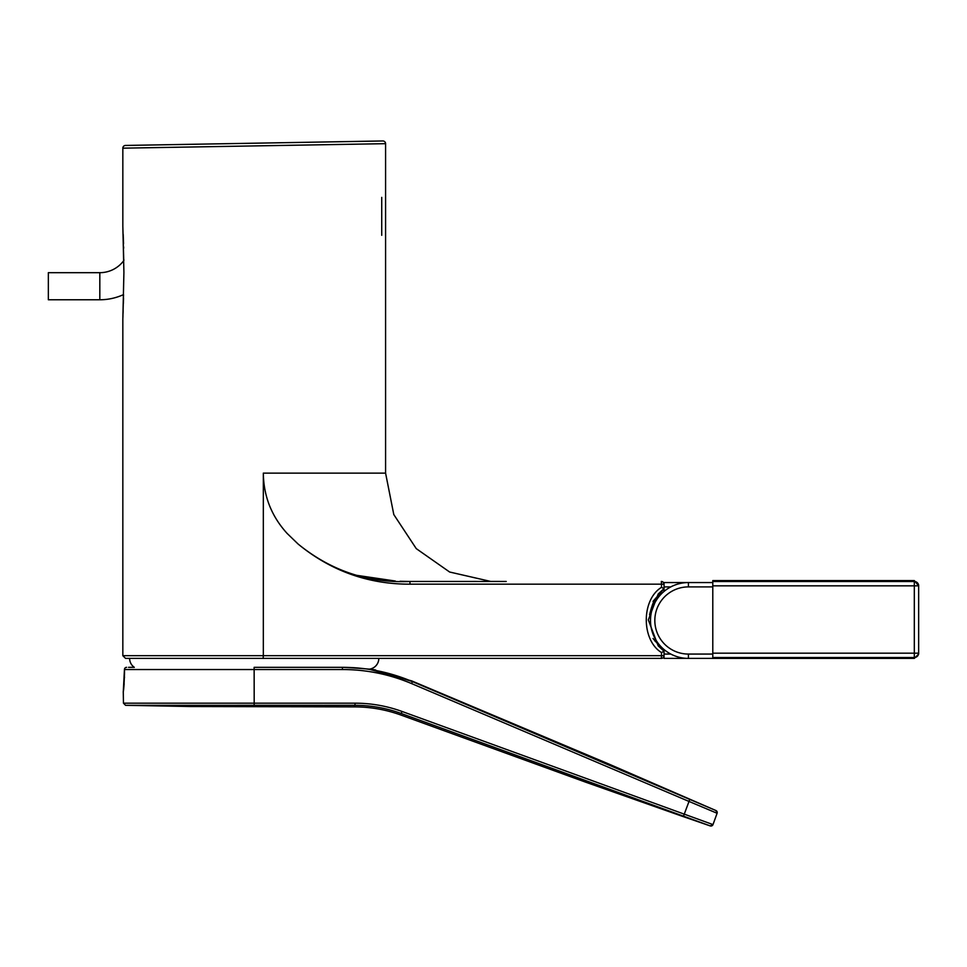 <?xml version="1.0" encoding="UTF-8"?>
<svg xmlns="http://www.w3.org/2000/svg" width="967" height="967" viewBox="0 0 967 967"><rect width="100%" height="100%" fill="white"/><g stroke="black" fill="none" stroke-linecap="round" stroke-linejoin="round"><path stroke-width="1.45" d="M128.526 667.339L134.316 667.339A10.83 10.83 0 0 1 129.614 658.394L661.319 658.394L125.553 658.394L122.833 655.686L263.326 655.686L263.326 473.129L385.579 473.129L393.799 514.565L416.257 548.627L449.631 572.017L490.632 581.421M385.579 473.129L385.579 143.672L122.833 148.169A2.708 2.708 0 0 1 125.505 145.449L382.823 140.964L125.505 145.449M385.579 143.672A2.708 2.708 0 0 0 382.823 140.964M122.845 226.737L123.909 272.392L122.845 318.929M122.882 317.95L122.966 315.907M123.063 313.175L123.16 310.564M123.389 303.396L123.534 298.211M122.869 318.131L123.534 294.597A56.884 56.884 0 0 1 99.819 299.77L99.819 272.682A29.796 29.796 0 0 0 123.861 260.498L123.849 259.615M123.655 248.217L123.619 246.815M123.534 243.684L123.196 234.328M409.319 581.469L400.084 581.264M395.334 581.034L356.207 575.256M298.102 544.034C331.028 570.82 368.294 583.294 409.887 581.469L410.044 584.177C368.185 584.286 330.871 570.905 298.102 544.034L287.199 533.506C271.582 516.402 263.628 496.276 263.326 473.129M409.887 581.469L410.044 584.177M263.338 474.12L263.326 473.165M410.177 581.469L506.225 581.469M487.658 581.397L493.932 581.469M664.039 584.177L661.513 584.177L661.319 581.469A2.708 2.708 0 0 1 664.039 584.177L664.039 588.649L658.176 594.028L648.325 619.932L658.176 645.847L664.039 651.226L664.039 649.522L664.039 654.067L670.808 654.067M263.133 658.394L263.326 655.686L661.513 655.686L661.513 652.556C641.206 640.19 641.206 599.685 661.513 587.32L664.039 588.649L664.039 591.429L664.039 588.649L653.039 601.353M661.319 658.394A2.708 2.708 0 0 0 664.039 655.686A2.708 2.708 0 0 1 661.319 658.394L661.513 655.686L664.039 655.686L664.039 651.226L653.039 638.522M661.513 652.556L664.039 651.226M670.808 586.896L664.039 586.896L664.039 588.649M378.81 658.394A10.83 10.83 0 0 1 369.019 669.188L411.737 680.913L608.884 764.051L715.931 810.539L568.451 747.854M254.188 703.178L355.07 703.178C371.231 703.202 386.897 705.958 402.079 711.47L712.981 824.597A2.164 2.164 20 0 1 710.225 825.903L401.208 713.477C400.725 715.52 400.725 715.52 401.208 713.477C386.232 708.049 370.82 705.33 354.937 705.306L125.577 705.318L254.128 705.306L254.188 703.178L123.462 703.178L254.188 703.178L254.14 667.339L342.814 667.339C365.611 668.632 376.634 669.623 375.885 670.312L374.156 670.01M124.477 669.478L124.489 673.975C123.16 697.4 123.16 697.4 124.489 673.975L124.489 673.914M124.465 673.951C123.764 695.225 122.966 691.139 123.268 692.021L124.453 669.515A2.164 2.164 0 0 0 124.453 669.515A2.164 2.164 0 0 1 126.617 667.339A2.164 2.139 90 0 0 124.477 669.539L342.499 669.539C366.408 669.563 389.459 674.253 411.652 683.609L412.365 681.578L378.895 671.098M123.45 690.631L123.655 689M123.873 686.908L124.151 683.754M124.453 677.674L124.465 676.96M342.499 669.502L342.366 667.339C366.566 667.363 389.894 672.113 412.365 681.578L689.725 799.407L689.012 801.438L411.652 683.609M354.949 705.306C353.995 707.348 353.995 707.348 354.937 705.306L355.07 703.178M254.128 705.306L322.7 705.306M717.103 813.271L712.981 824.597L717.103 813.271A2.164 2.164 -160 0 0 715.931 810.539L717.103 813.271L689.012 801.438L683.5 816.184M712.981 824.597L710.237 825.927L680.804 815.761L586.195 782.363L400.979 715.06C385.93 709.609 370.409 706.889 354.418 706.889L190.028 706.514L125.577 705.318L123.462 703.178L123.268 692.021M656.738 599.625L655.13 599.625C653.777 600.555 651.915 605.608 649.546 614.794M655.13 641.339L656.738 641.339M664.039 658.394L688.407 658.394L664.039 658.394L664.039 654.067M664.039 582.557L688.407 582.557L664.039 582.557L664.039 586.896M688.407 658.394L688.407 654.067L712.788 654.067L712.788 658.394L688.407 658.394A37.918 37.918 0 0 1 650.489 620.476A37.918 37.918 0 0 1 688.407 582.557L712.788 582.557M712.788 654.067L712.788 586.896L688.407 586.896A33.591 33.591 0 0 0 654.828 620.476A33.591 33.591 0 0 0 688.407 654.067M712.788 585.833L712.788 653.172L914.311 653.172L914.311 580.599L918.65 585.833A4.339 4.327 180 0 0 914.311 581.505L712.788 581.505L712.788 585.833L918.65 585.833L918.65 584.938M914.311 580.599L712.788 580.599L712.788 581.505M918.65 585.833L918.65 653.172A4.339 4.327 -0 0 1 914.311 657.5L712.788 657.5M99.819 272.682L48.35 272.682L48.35 299.77L99.819 299.77M381.723 235.307C386.86 235.307 386.86 235.307 381.723 235.307L381.723 197.377C386.86 197.377 386.86 197.377 381.723 197.377M661.513 587.32L661.513 584.177L410.371 584.177M401.208 713.477L402.079 711.47M688.407 582.557L688.407 586.896M712.788 658.394L914.311 658.394L914.311 653.172L918.65 653.172M122.833 655.686L122.833 318.953M122.833 226.737L122.833 148.169M506.007 581.469L491.719 581.433M122.857 227.052L123.74 260.655M914.311 658.394L918.65 654.067"/></g></svg>
